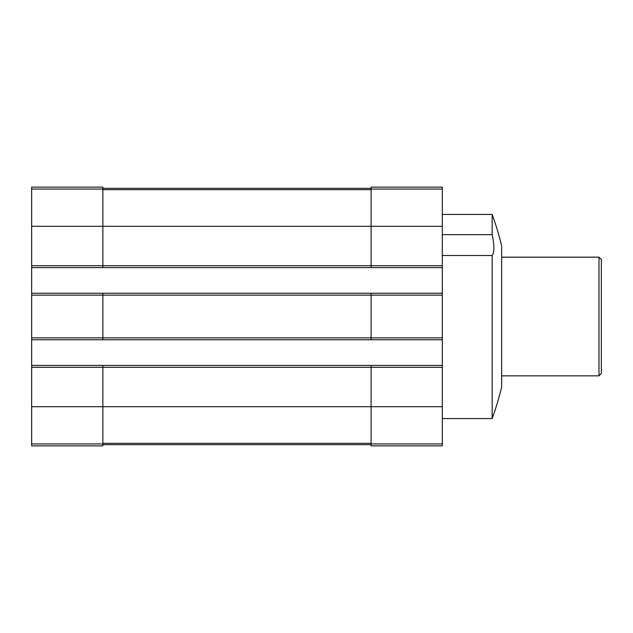 <?xml version="1.0" encoding="UTF-8"?>
<svg xmlns="http://www.w3.org/2000/svg" width="633" height="633" viewBox="0 0 633 633"><rect width="100%" height="100%" fill="white"/><g stroke="black" fill="none" stroke-linecap="round" stroke-linejoin="round"><path stroke-width="0.95" d="M31.65 189.053L102.862 189.053L102.862 187.131L31.65 187.131L31.65 265.702L371.096 265.702L371.096 187.131L442.309 187.131L442.309 445.869L371.096 445.869L371.096 443.947L442.309 443.947M492.158 214.429A299.093 299.093 0 0 1 501.653 245.865L501.653 387.135A299.093 299.093 0 0 1 492.158 418.571L492.158 255.51C494.452 252.124 494.452 245.177 492.158 234.653L492.158 214.429L442.309 214.429M492.158 234.653L442.309 234.653M492.158 255.51L442.309 255.51M31.65 265.702L31.65 445.869L102.862 445.869L102.862 367.298L442.309 367.298M31.65 337.864L102.862 337.864L102.862 295.136L442.309 295.136M31.65 267.601L102.862 267.601L102.862 226.298L442.309 226.298M31.65 365.399L102.862 365.399L102.862 367.298L31.65 367.298M371.096 339.763L371.096 337.864L102.862 337.864L102.862 339.763L442.309 339.763M31.65 293.237L102.862 293.237L102.862 295.136L31.65 295.136M102.862 189.053L102.862 226.298L31.65 226.298M102.862 365.399L371.096 365.399L371.096 443.947M442.309 337.864L371.096 337.864L371.096 293.237L442.309 293.237M442.309 265.702L371.096 265.702L371.096 267.601L442.309 267.601M102.862 444.683L371.096 444.683M102.862 188.317L371.096 188.317M102.862 267.601L371.096 267.601M102.862 293.237L371.096 293.237M371.096 365.399L442.309 365.399M31.65 339.763L102.862 339.763M598.976 257.156L598.976 375.844L601.35 373.47L601.35 259.53L598.976 257.156L501.653 257.156M31.65 406.702L442.309 406.702M31.65 443.947L102.862 443.947M102.862 443.322L371.096 443.322M102.862 189.678L371.096 189.678M371.096 189.053L442.309 189.053M492.158 418.571L442.309 418.571M598.976 375.844L501.653 375.844"/></g></svg>
